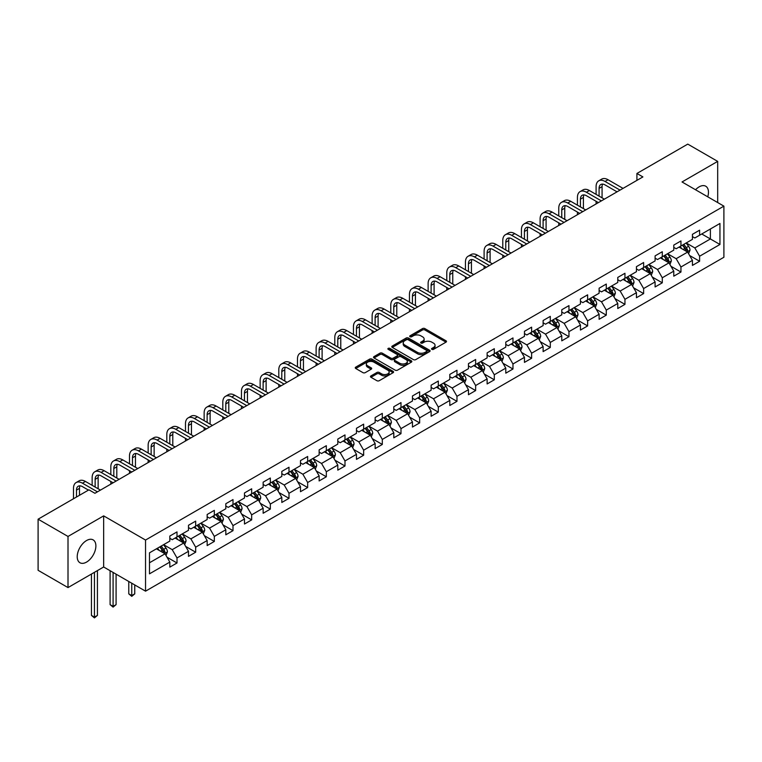 <?xml version="1.0" encoding="UTF-8"?>
<svg xmlns="http://www.w3.org/2000/svg" width="762" height="762" viewBox="0 0 762 762"><rect width="100%" height="100%" fill="white"/><g stroke="black" fill="none" stroke-linecap="round" stroke-linejoin="round"><path stroke-width="1.14" d="M431.883 349.358A1.162 0.667 0 0 0 433.53 349.358L446.008 342.148A1.657 0.962 0 0 0 446.494 341.471A1.657 0.962 0 0 0 446.008 340.795L424.863 328.593A1.657 0.962 0 0 0 422.519 328.593L410.042 335.794A1.162 0.667 0 0 0 409.699 336.271A1.162 0.667 0 0 0 410.042 336.747A1.162 0.667 0 0 0 411.68 336.747L413.299 335.813A5.315 3.067 0 0 1 420.815 335.813L422.577 336.833A5.315 3.067 0 0 1 424.129 338.995A5.315 3.067 0 0 1 422.577 341.166L420.957 342.1A1.162 0.667 0 0 0 420.624 342.576A1.162 0.667 0 0 0 420.957 343.052A1.162 0.667 0 0 0 422.605 343.052L424.215 342.119A5.315 3.067 0 0 1 431.74 342.119L433.502 343.138A5.315 3.067 0 0 1 435.054 345.3A5.315 3.067 0 0 1 433.502 347.472L431.883 348.405A1.162 0.667 0 0 0 431.54 348.882A1.162 0.667 0 0 0 431.883 349.358L431.883 348.405M86.554 562.089A13.202 7.62 120 0 0 95.174 550.459A13.202 7.62 120 0 0 93.154 539.887A13.202 7.62 120 0 0 86.554 540.534A13.202 7.62 120 0 0 77.934 552.164A13.202 7.62 120 0 0 79.953 562.747A13.202 7.62 120 0 0 86.554 562.089M707.746 196.815A13.202 7.62 120 0 0 705.736 186.214A13.202 7.62 120 0 0 699.135 186.871A13.202 7.62 120 0 0 695.544 189.767M370.961 375.914A1.657 0.962 0 0 0 370.475 376.59A1.657 0.962 0 0 0 370.961 377.276L376.895 380.695A1.657 0.962 0 0 0 379.238 380.695L393.097 372.694A1.657 0.962 0 0 0 393.583 372.018A1.657 0.962 0 0 0 393.097 371.342L371.961 359.131A1.657 0.962 0 0 0 369.608 359.131L355.749 367.132A1.657 0.962 0 0 0 355.263 367.817A1.657 0.962 0 0 0 355.749 368.494L362.912 372.628A1.657 0.962 0 0 0 365.265 372.628L371.199 369.208A1.657 0.962 0 0 0 371.685 368.522A1.657 0.962 0 0 0 371.199 367.846L367.646 365.798A4.439 2.562 0 0 1 366.341 363.979A4.439 2.562 0 0 1 369.084 361.617A4.439 2.562 0 0 1 373.923 362.169L387.839 370.208A4.439 2.562 0 0 1 389.144 372.018A4.439 2.562 0 0 1 386.401 374.39A4.439 2.562 0 0 1 381.562 373.828L379.238 372.494A1.657 0.962 0 0 0 376.895 372.494L370.961 375.914L370.961 377.276M103.661 515.874L68.009 536.458L38.1 519.189L38.1 570.309L68.009 587.578L103.661 566.995L145.542 591.169L145.542 540.048L103.661 515.874L103.661 566.995M717.68 202.549L717.68 161.382L682.028 181.966L723.9 206.14L145.542 540.048M717.68 161.382L687.772 144.113L636.918 173.469L636.918 180.375M38.1 519.189L88.944 489.833L94.936 493.29L642.899 176.917L636.918 173.469M413.414 359.607A1.657 0.962 0 0 0 415.766 359.607L429.625 351.606A1.657 0.962 0 0 0 430.111 350.93A1.657 0.962 0 0 0 429.625 350.253L408.48 338.052A1.657 0.962 0 0 0 406.136 338.052L392.278 346.053A1.657 0.962 0 0 0 391.792 346.729A1.657 0.962 0 0 0 392.278 347.405L413.414 359.607M388.687 349.606A1.162 0.667 0 0 1 389.868 349.768L389.868 348.386L411.356 360.797A1.657 0.962 0 0 1 411.842 361.474A1.657 0.962 0 0 1 411.356 362.15L397.507 370.151A1.657 0.962 0 0 1 395.154 370.151L374.018 357.95L374.018 356.597A1.657 0.962 0 0 0 373.532 357.273A1.657 0.962 0 0 0 374.018 357.95M374.018 356.597L379.943 353.168A1.657 0.962 0 0 1 382.295 353.168L390.868 358.121A1.657 0.962 0 0 0 393.211 358.121L397.154 355.844A1.657 0.962 0 0 0 397.64 355.168A1.657 0.962 0 0 0 397.154 354.492L388.22 349.339A1.162 0.667 0 0 1 387.887 348.863A1.162 0.667 0 0 1 388.601 348.244A1.162 0.667 0 0 1 389.868 348.386M145.542 591.169L723.9 257.261L723.9 206.14M167.021 557.222L177.003 562.985L177.003 557.946L188.49 551.317L188.49 556.355L195.672 552.212L195.672 547.173L207.159 540.534L207.159 545.582L214.332 541.439L214.332 536.391L225.819 529.761L225.819 534.8L233.001 530.657L233.001 525.618L244.488 518.989L244.488 524.027L251.66 519.884L251.66 514.845L263.147 508.206L263.147 513.255L270.329 509.111L270.329 504.063L281.816 497.434L281.816 502.472L288.998 498.329L288.998 493.29L300.476 486.661L300.476 491.7L307.658 487.556L307.658 482.517L319.145 475.879L319.145 480.927L326.327 476.783L326.327 471.735L337.804 465.106L337.804 470.144L344.986 466.001L344.986 460.962L356.473 454.333L356.473 459.372L363.655 455.228L363.655 450.19L375.142 443.551L375.142 448.599L382.314 444.456L382.314 439.407L393.802 432.778L393.802 437.826L400.983 433.673L400.983 428.635L412.471 422.005L412.471 427.044L419.643 422.9L419.643 417.862L431.13 411.223L431.13 416.271L438.312 412.128L438.312 407.079L449.799 400.45L449.799 405.498L456.971 401.345L456.971 396.307L468.459 389.677L468.459 394.716L475.64 390.573L475.64 385.534L487.128 378.895L487.128 383.943L494.3 379.8L494.3 374.752L505.787 368.122L505.787 373.17L512.969 369.018L512.969 363.979L524.456 357.349L524.456 362.388L531.628 358.245L531.628 353.206L543.115 346.577L543.115 351.615L550.297 347.472L550.297 342.424L561.784 335.794L561.784 340.843L568.957 336.69L568.957 331.651L580.444 325.022L580.444 330.06L587.626 325.917L587.626 320.878L599.113 314.249L599.113 319.288L606.285 315.144L606.285 310.096L617.772 303.467L617.772 308.515L624.954 304.371L624.954 299.323L636.441 292.694L636.441 297.732L643.623 293.589L643.623 288.55L655.101 281.921L655.101 286.96L662.283 282.816L662.283 277.768L673.77 271.139L673.77 276.187L680.952 272.044L680.952 266.995L692.429 260.366L692.429 265.405L699.611 261.261L699.611 256.223L719.947 244.478L719.947 223.476L710.384 229L710.384 238.954L719.947 244.478M177.003 562.985L169.831 567.128L169.831 562.089L149.485 573.834L149.485 552.831L169.831 541.087L169.831 536.048L177.003 531.905L177.003 536.943L188.49 530.314L188.49 525.275L195.672 521.122L195.672 526.171L207.159 519.541L207.159 514.493L214.332 510.349L214.332 515.398L225.819 508.759L225.819 503.72L233.001 499.577L233.001 504.615L244.488 497.986L244.488 492.947L251.66 488.794L251.66 493.843L263.147 487.213L263.147 482.165L270.329 478.022L270.329 483.07L281.816 476.431L281.816 471.392L288.998 467.249L288.998 472.288L300.476 465.658L300.476 460.619L307.658 456.476L307.658 461.515L319.145 454.885L319.145 449.837L326.327 445.694L326.327 450.742L337.804 444.103L337.804 439.064L344.986 434.921L344.986 439.96L356.473 433.33L356.473 428.292L363.655 424.148L363.655 429.187L375.142 422.558L375.142 417.509L382.314 413.366L382.314 418.414L393.802 411.775L393.802 406.737L400.983 402.593L400.983 407.632L412.471 401.002L412.471 395.964L419.643 391.82L419.643 396.859L431.13 390.23L431.13 385.181L438.312 381.038L438.312 386.086L449.799 379.447L449.799 374.409L456.971 370.265L456.971 375.304L468.459 368.675L468.459 363.636L475.64 359.493L475.64 364.531L487.128 357.902L487.128 352.854L494.3 348.71L494.3 353.758L505.787 347.129L505.787 342.081L512.969 337.937L512.969 342.976L524.456 336.347L524.456 331.308L531.628 327.165L531.628 332.203L543.115 325.574L543.115 320.526L550.297 316.382L550.297 321.431L561.784 314.801L561.784 309.753L568.957 305.61L568.957 310.648L580.444 304.019L580.444 298.98L587.626 294.837L587.626 299.876L599.113 293.246L599.113 288.198L606.285 284.055L606.285 289.103L617.772 282.473L617.772 277.425L624.954 273.282L624.954 278.32L636.441 271.691L636.441 266.652L643.623 262.509L643.623 267.548L655.101 260.918L655.101 255.88L662.283 251.727L662.283 256.775L673.77 250.146L673.77 245.097L680.952 240.954L680.952 245.993L692.429 239.363L692.429 234.325L699.611 230.181L699.611 235.22L719.947 223.476M175.089 538.048L183.709 543.02L172.222 549.659L163.611 544.678M169.831 538.324L172.222 539.706L177.003 536.943M172.222 549.659L177.003 557.946M183.709 543.02L188.49 551.317M193.758 527.275L202.368 532.247L190.881 538.877L182.27 533.905M188.49 527.552L190.881 528.933L195.672 526.171M190.881 538.877L195.672 547.173M202.368 532.247L207.159 540.534M212.417 516.503L221.037 521.475L209.55 528.104L200.939 523.132M207.159 516.779L209.55 518.16L214.332 515.398M209.55 528.104L214.332 536.391M221.037 521.475L225.819 529.761M231.086 505.72L239.697 510.692L228.219 517.331L219.599 512.35M225.819 505.997L228.219 507.378L233.001 504.615M228.219 517.331L233.001 525.618M239.697 510.692L244.488 518.989M249.745 494.948L258.366 499.92L246.878 506.549L238.268 501.577M244.488 495.224L246.878 496.605L251.66 493.843M246.878 506.549L251.66 514.845M258.366 499.92L263.147 508.206M268.415 484.175L277.025 489.147L265.547 495.776L256.927 490.804M263.147 484.451L265.547 485.832L270.329 483.07M265.547 495.776L270.329 504.063M277.025 489.147L281.816 497.434M287.083 473.392L295.694 478.365L284.207 485.003L275.596 480.022M281.816 473.669L284.207 475.05L288.998 472.288M284.207 485.003L288.998 493.29M295.694 478.365L300.476 486.661M305.743 462.62L314.354 467.592L302.876 474.221L294.256 469.249M300.476 462.896L302.876 464.277L307.658 461.515M302.876 474.221L307.658 482.517M314.354 467.592L319.145 475.879M324.412 451.847L333.023 456.819L321.535 463.448L312.925 458.476M319.145 452.123L321.535 453.504L326.327 450.742M321.535 463.448L326.327 471.735M333.023 456.819L337.804 465.106M343.071 441.065L351.692 446.037L340.204 452.676L331.584 447.704M337.804 441.341L340.204 442.722L344.986 439.96M340.204 452.676L344.986 460.962M351.692 446.037L356.473 454.333M361.74 430.292L370.351 435.264L358.864 441.893L350.253 436.921M356.473 430.568L358.864 431.949L363.655 429.187M358.864 441.893L363.655 450.19M370.351 435.264L375.142 443.551M380.4 419.519L389.02 424.491L377.533 431.121L368.913 426.148M375.142 419.795L377.533 421.176L382.314 418.414M377.533 431.121L382.314 439.407M389.02 424.491L393.802 432.778M399.069 408.737L407.68 413.718L396.192 420.348L387.582 415.376M393.802 409.013L396.192 410.394L400.983 407.632M396.192 420.348L400.983 428.635M407.68 413.718L412.471 422.005M417.728 397.964L426.349 402.936L414.861 409.565L406.241 404.593M412.471 398.24L414.861 399.621L419.643 396.859M414.861 409.565L419.643 417.862M426.349 402.936L431.13 411.223M436.397 387.191L445.008 392.163L433.521 398.793L424.91 393.821M431.13 387.467L433.521 388.849L438.312 386.086M433.521 398.793L438.312 407.079M445.008 392.163L449.799 400.45M455.057 376.409L463.677 381.391L452.19 388.02L443.57 383.048M449.799 376.685L452.19 378.066L456.971 375.304M452.19 388.02L456.971 396.307M463.677 381.391L468.459 389.677M473.726 365.636L482.336 370.608L470.849 377.238L462.239 372.266M468.459 365.912L470.849 367.294L475.64 364.531M470.849 377.238L475.64 385.534M482.336 370.608L487.128 378.895M492.385 354.863L501.005 359.835L489.518 366.465L480.898 361.493M487.128 355.14L489.518 356.521L494.3 353.758M489.518 366.465L494.3 374.752M501.005 359.835L505.787 368.122M511.054 344.081L519.665 349.063L508.178 355.692L499.567 350.72M505.787 344.357L508.178 345.738L512.969 342.976M508.178 355.692L512.969 363.979M519.665 349.063L524.456 357.349M529.714 333.308L538.334 338.28L526.847 344.91L518.236 339.938M524.456 333.585L526.847 334.966L531.628 332.203M526.847 344.91L531.628 353.206M538.334 338.28L543.115 346.577M548.383 322.536L556.993 327.508L545.506 334.137L536.896 329.165M543.115 322.812L545.506 324.193L550.297 321.431M545.506 334.137L550.297 342.424M556.993 327.508L561.784 335.794M567.042 311.753L575.662 316.735L564.175 323.364L555.565 318.392M561.784 312.029L564.175 313.42L568.957 310.648M564.175 323.364L568.957 331.651M575.662 316.735L580.444 325.022M585.711 300.98L594.322 305.953L582.844 312.582L574.224 307.61M580.444 301.257L582.844 302.638L587.626 299.876M582.844 312.582L587.626 320.878M594.322 305.953L599.113 314.249M604.371 290.208L612.991 295.18L601.504 301.809L592.893 296.837M599.113 290.484L601.504 291.865L606.285 289.103M601.504 301.809L606.285 310.096M612.991 295.18L617.772 303.467M623.04 279.425L631.65 284.407L620.173 291.036L611.553 286.064M617.772 279.711L620.173 281.092L624.954 278.32M620.173 291.036L624.954 299.323M631.65 284.407L636.441 292.694M641.709 268.653L650.319 273.625L638.832 280.264L630.222 275.282M636.441 268.929L638.832 270.31L643.623 267.548M638.832 280.264L643.623 288.55M650.319 273.625L655.101 281.921M660.368 257.88L668.979 262.852L657.501 269.481L648.881 264.509M655.101 258.156L657.501 259.537L662.283 256.775M657.501 269.481L662.283 277.768M668.979 262.852L673.77 271.139M679.037 247.107L687.648 252.079L676.161 258.709L667.55 253.736M673.77 247.383L676.161 248.764L680.952 245.993M676.161 258.709L680.952 266.995M687.648 252.079L692.429 260.366M701.764 233.982L710.384 238.954L694.83 247.936L686.21 242.954M692.429 236.601L694.83 237.982L699.611 235.22M694.83 247.936L699.611 256.223M68.009 536.458L68.009 587.578M149.485 562.775L165.04 553.803L156.429 548.831M165.04 553.803L169.831 562.089M689.62 255.499L699.611 261.261M670.96 266.271L680.952 272.044M652.291 277.044L662.283 282.816M633.632 287.826L643.623 293.589M614.963 298.599L624.954 304.371M596.303 309.372L606.285 315.144M577.634 320.154L587.626 325.917M558.975 330.927L568.957 336.69M540.306 341.7L550.297 347.472M521.646 352.482L531.628 358.245M502.977 363.255L512.969 369.018M484.308 374.028L494.3 379.8M465.649 384.81L475.64 390.573M446.98 395.583L456.971 401.345M428.32 406.356L438.312 412.128M409.651 417.138L419.643 422.9M390.992 427.911L400.983 433.673M372.323 438.683L382.314 444.456M353.663 449.456L363.655 455.228M334.994 460.238L344.986 466.001M316.335 471.011L326.327 476.783M297.666 481.784L307.658 487.556M279.006 492.566L288.998 498.329M260.337 503.339L270.329 509.111M241.678 514.112L251.66 519.884M223.009 524.894L233.001 530.657M204.349 535.667L214.332 541.439M185.68 546.44L195.672 552.212M432.349 349.52L433.502 348.853A5.315 3.067 0 0 0 435.054 346.681L435.054 345.3M424.129 338.995L424.129 340.376A5.315 3.067 0 0 1 422.577 342.548L421.424 343.214M445.98 342.167L424.863 329.975A1.657 0.962 0 0 0 422.519 329.975L410.499 336.909M429.597 351.625L408.48 339.433A1.657 0.962 0 0 0 406.136 339.433L392.297 347.415L392.278 346.053M426.682 351.406A1.162 0.667 0 0 0 427.025 350.93A1.162 0.667 0 0 0 426.682 350.453L408.127 339.747A1.162 0.667 0 0 0 406.489 339.747L404.784 340.728A5.315 3.067 0 0 0 403.231 342.9A5.315 3.067 0 0 0 404.784 345.062L417.471 352.387A5.315 3.067 0 0 0 424.986 352.387L426.682 351.406L426.682 352.787A1.162 0.667 0 0 0 427.025 352.311L427.025 350.93M403.231 342.9L403.231 344.281A5.315 3.067 0 0 0 404.784 346.443L404.784 345.062M426.682 352.787L424.986 353.768A5.315 3.067 0 0 1 417.471 353.768L404.784 346.443M374.037 357.959L379.943 354.549L379.943 353.168M397.64 355.168L397.64 356.549A1.657 0.962 0 0 1 397.154 357.226L393.211 359.502A1.657 0.962 0 0 1 390.868 359.502L382.295 354.549A1.657 0.962 0 0 0 379.943 354.549M389.868 349.768L411.337 362.169M399.764 363.255A4.439 2.562 0 0 0 404.603 363.807A4.439 2.562 0 0 0 407.346 361.445A4.439 2.562 0 0 0 406.041 359.626L401.145 356.797A1.657 0.962 0 0 0 398.793 356.797L394.859 359.064A1.657 0.962 0 0 0 394.373 359.75A1.657 0.962 0 0 0 394.859 360.426L399.764 363.255L399.764 364.636A4.439 2.562 0 0 0 404.603 365.188A4.439 2.562 0 0 0 407.346 362.826L407.346 361.445M394.373 359.75L394.373 361.131A1.657 0.962 0 0 0 394.859 361.807L394.859 360.426M399.764 364.636L394.859 361.807M389.144 372.018L389.144 373.399A4.439 2.562 0 0 1 386.401 375.771A4.439 2.562 0 0 1 381.562 375.209L379.238 373.875A1.657 0.962 0 0 0 376.895 373.875L370.98 377.285M366.341 363.979L366.341 365.36A4.439 2.562 0 0 0 367.646 367.179L367.646 365.798M371.17 369.218L367.646 367.179M393.097 371.342L393.097 372.694L371.961 360.521A1.657 0.962 0 0 0 369.608 360.521L355.778 368.503M688.591 253.717L690.02 250.127A4.486 2.591 -120 0 0 688.581 246.307L686.114 243.011M681.809 248.707L680.133 246.469M686.953 251.679L687.6 250.317A4.486 2.591 -120 0 0 686.314 247.621L683.847 244.326M682.723 244.973L685.457 248.631A2.286 1.314 60 0 1 685.876 249.326L687.6 250.317M682.409 245.154L684.876 248.45A4.486 2.591 60 0 1 686.162 251.146M596.094 194.386L596.094 186.652A12.687 7.325 60 0 1 598.722 180.842L601.713 179.108A12.687 7.325 60 0 1 608.057 179.737L623.04 188.385M598.722 180.842A12.687 7.325 60 0 1 605.066 181.47L620.049 190.119M617.058 191.843L605.066 184.918A8.458 4.886 -120 0 0 600.837 184.499A8.458 4.886 -120 0 0 599.084 188.376L599.084 196.11M602.609 184.109A8.458 4.886 -120 0 0 602.075 186.652L602.075 197.834M596.094 203.94L596.094 201.292M669.931 264.49L671.351 260.899A4.486 2.591 -120 0 0 669.922 257.089L667.455 253.794M663.15 259.48L661.473 257.242M668.293 262.452L668.931 261.099A4.486 2.591 -120 0 0 667.645 258.394L665.178 255.099M664.054 255.746L666.798 259.404A2.286 1.314 60 0 1 667.207 260.099L668.931 261.099M663.74 255.927L666.217 259.223A4.486 2.591 60 0 1 667.493 261.928M651.262 275.263L652.691 271.682A4.486 2.591 -120 0 0 651.253 267.862L648.786 264.566M644.481 270.262L642.804 268.014M645.081 266.71L647.548 270.005A4.486 2.591 60 0 1 648.833 272.701L650.262 271.872A4.486 2.591 -120 0 0 648.986 269.177L646.509 265.881M645.395 266.529L648.129 270.186A2.286 1.314 60 0 1 648.548 270.881L650.262 271.872M577.434 205.159L577.434 197.425A12.687 7.325 60 0 1 580.063 191.614L583.054 189.89A12.687 7.325 60 0 1 589.397 190.519L604.371 199.168M580.063 191.614A12.687 7.325 60 0 1 586.407 192.243L601.38 200.892M598.389 202.616L586.407 195.701A8.458 4.886 -120 0 0 582.178 195.282A8.458 4.886 -120 0 0 580.425 199.149L580.425 206.883M583.94 194.891A8.458 4.886 -120 0 0 583.416 197.425L583.416 208.617M577.434 214.722L577.434 212.065M558.765 215.932L558.765 208.197A12.687 7.325 60 0 1 561.394 202.387L564.385 200.663A12.687 7.325 60 0 1 570.728 201.292L585.711 209.941M561.394 202.387A12.687 7.325 60 0 1 567.738 203.016L582.72 211.665M579.73 213.398L567.738 206.473A8.458 4.886 -120 0 0 563.509 206.054A8.458 4.886 -120 0 0 561.756 209.921L561.756 217.665M565.28 205.664A8.458 4.886 -120 0 0 564.747 208.197L564.747 219.389M558.765 225.495L558.765 222.847M632.603 286.045L634.022 282.454A4.486 2.591 -120 0 0 632.593 278.635L630.126 275.339M625.821 281.035L624.145 278.797M630.965 284.007L631.603 282.645A4.486 2.591 -120 0 0 630.317 279.949L627.85 276.654M626.726 277.301L629.469 280.959A2.286 1.314 60 0 1 629.879 281.654L631.603 282.645M626.412 277.482L628.879 280.778A4.486 2.591 60 0 1 630.164 283.474M613.934 296.818L615.363 293.227A4.486 2.591 -120 0 0 613.924 289.417L611.457 286.121M607.152 291.808L605.476 289.57M607.752 288.255L610.219 291.551A4.486 2.591 60 0 1 611.505 294.256L612.934 293.427A4.486 2.591 -120 0 0 611.657 290.722L609.181 287.426M608.057 288.074L610.8 291.732A2.286 1.314 60 0 1 611.219 292.427L612.934 293.427M595.274 307.591L596.694 304.009A4.486 2.591 -120 0 0 595.265 300.19L592.798 296.894M588.493 302.59L586.807 300.342M593.636 305.552L594.274 304.2A4.486 2.591 -120 0 0 592.988 301.504L590.521 298.209M589.397 298.856L592.141 302.514A2.286 1.314 60 0 1 592.55 303.2L594.274 304.2M589.083 299.037L591.55 302.333A4.486 2.591 60 0 1 592.836 305.029M540.106 226.714L540.106 218.97A12.687 7.325 60 0 1 542.734 213.17L545.725 211.436A12.687 7.325 60 0 1 552.069 212.065L567.042 220.713M542.734 213.17A12.687 7.325 60 0 1 549.078 213.798L564.051 222.447M561.061 224.171L549.078 217.246A8.458 4.886 -120 0 0 544.849 216.827A8.458 4.886 -120 0 0 543.096 220.704L543.096 228.438M546.611 216.437A8.458 4.886 -120 0 0 546.087 218.97L546.087 230.162M540.106 236.268L540.106 233.62M521.437 237.487L521.437 229.753A12.687 7.325 60 0 1 524.066 223.942L527.056 222.218A12.687 7.325 60 0 1 533.4 222.847L548.383 231.496M524.066 223.942A12.687 7.325 60 0 1 530.409 224.571L545.392 233.22M542.401 234.944L530.409 228.019A8.458 4.886 -120 0 0 526.18 227.609A8.458 4.886 -120 0 0 524.427 231.477L524.427 239.211M527.952 227.219A8.458 4.886 -120 0 0 527.418 229.753L527.418 240.944M521.437 247.05L521.437 244.392M502.777 248.26L502.777 240.525A12.687 7.325 60 0 1 505.406 234.715L508.397 232.991A12.687 7.325 60 0 1 514.741 233.62L529.714 242.268M505.406 234.715A12.687 7.325 60 0 1 511.75 235.344L526.723 243.992M523.732 245.716L511.75 238.801A8.458 4.886 -120 0 0 507.521 238.382A8.458 4.886 -120 0 0 505.768 242.249L505.768 249.993M509.283 237.992A8.458 4.886 -120 0 0 508.759 240.525L508.759 251.717M502.777 257.823L502.777 255.175M576.605 318.373L578.025 314.782A4.486 2.591 -120 0 0 576.596 310.963L574.129 307.667M569.824 313.363L568.147 311.125M570.424 309.81L572.891 313.106A4.486 2.591 60 0 1 574.177 315.801L575.605 314.973A4.486 2.591 -120 0 0 574.329 312.277L571.852 308.981M570.728 309.629L573.472 313.287A2.286 1.314 60 0 1 573.891 313.982L575.605 314.973M484.108 259.042L484.108 251.298A12.687 7.325 60 0 1 486.737 245.497L489.728 243.764A12.687 7.325 60 0 1 496.072 244.392L511.054 253.041M486.737 245.497A12.687 7.325 60 0 1 493.081 246.126L508.063 254.765M505.073 256.499L493.081 249.574A8.458 4.886 -120 0 0 488.852 249.155A8.458 4.886 -120 0 0 487.099 253.032L487.099 260.766M490.623 248.764A8.458 4.886 -120 0 0 490.09 251.298L490.09 262.49M484.108 268.595L484.108 265.948M557.946 329.146L559.365 325.555A4.486 2.591 -120 0 0 557.936 321.745L555.46 318.44M551.164 324.136L549.478 321.897M551.755 320.583L554.222 323.879A4.486 2.591 60 0 1 555.508 326.584L556.946 325.745A4.486 2.591 -120 0 0 555.66 323.05L553.193 319.754M552.069 320.402L554.812 324.06A2.286 1.314 60 0 1 555.222 324.755L556.946 325.745M465.449 269.815L465.449 262.08A12.687 7.325 60 0 1 468.078 256.27L471.068 254.546A12.687 7.325 60 0 1 477.412 255.175L492.385 263.823M468.078 256.27A12.687 7.325 60 0 1 474.421 256.899L489.394 265.547M486.404 267.272L474.421 260.347A8.458 4.886 -120 0 0 470.192 259.928A8.458 4.886 -120 0 0 468.44 263.804L468.44 271.539M471.954 259.547A8.458 4.886 -120 0 0 471.43 262.08L471.43 273.272M465.449 279.378L465.449 276.72M539.277 339.919L540.696 336.337A4.486 2.591 -120 0 0 539.267 332.518L536.8 329.222M532.495 334.909L530.819 332.67M533.095 331.365L535.562 334.661A4.486 2.591 60 0 1 536.848 337.356L538.277 336.528A4.486 2.591 -120 0 0 537 333.832L534.524 330.537M533.4 331.184L536.143 334.842A2.286 1.314 60 0 1 536.562 335.528L538.277 336.528M446.78 280.587L446.78 272.853A12.687 7.325 60 0 1 449.409 267.043L452.399 265.319A12.687 7.325 60 0 1 458.743 265.948L473.726 274.596M449.409 267.043A12.687 7.325 60 0 1 455.752 267.672L470.735 276.32M467.744 278.044L455.752 271.129A8.458 4.886 -120 0 0 451.523 270.71A8.458 4.886 -120 0 0 449.77 274.577L449.77 282.321M453.295 270.32A8.458 4.886 -120 0 0 452.761 272.853L452.761 284.045M446.78 290.151L446.78 287.503M520.617 350.691L522.037 347.11A4.486 2.591 -120 0 0 520.608 343.291L518.131 339.995M513.836 345.691L512.15 343.452M518.97 348.663L519.617 347.301A4.486 2.591 -120 0 0 518.331 344.605L515.864 341.309M514.741 341.957L517.474 345.615A2.286 1.314 60 0 1 517.893 346.31L519.617 347.301M514.426 342.138L516.893 345.434A4.486 2.591 60 0 1 518.179 348.129M428.12 291.37L428.12 283.626A12.687 7.325 60 0 1 430.74 277.825L433.74 276.092A12.687 7.325 60 0 1 440.084 276.72L455.057 285.369M430.74 277.825A12.687 7.325 60 0 1 437.093 278.444L452.066 287.093M449.075 288.827L437.093 281.902A8.458 4.886 -120 0 0 432.864 281.483A8.458 4.886 -120 0 0 431.111 285.359L431.111 293.094M434.626 281.092A8.458 4.886 -120 0 0 434.102 283.626L434.102 294.818M428.12 300.923L428.12 298.275M501.948 361.474L503.368 357.883A4.486 2.591 -120 0 0 501.939 354.073L499.472 350.768M495.167 356.464L493.49 354.225M495.767 352.911L498.234 356.206A4.486 2.591 60 0 1 499.52 358.902L500.948 358.073A4.486 2.591 -120 0 0 499.672 355.378L497.195 352.082M496.072 352.73L498.815 356.387A2.286 1.314 60 0 1 499.234 357.083L500.948 358.073M409.451 302.143L409.451 294.408A12.687 7.325 60 0 1 412.08 288.598L415.071 286.874A12.687 7.325 60 0 1 421.415 287.503L436.397 296.142M412.08 288.598A12.687 7.325 60 0 1 418.424 289.227L433.407 297.875M430.416 299.599L418.424 292.675A8.458 4.886 -120 0 0 414.195 292.256A8.458 4.886 -120 0 0 412.442 296.132L412.442 303.867M415.966 291.865A8.458 4.886 -120 0 0 415.433 294.408L415.433 305.6M409.451 311.706L409.451 309.048M483.279 372.247L484.708 368.665A4.486 2.591 -120 0 0 483.279 364.846L480.803 361.55M476.498 367.236L474.821 364.998M477.098 363.693L479.565 366.989A4.486 2.591 60 0 1 480.851 369.684L482.289 368.856A4.486 2.591 -120 0 0 481.003 366.16L478.536 362.864M477.412 363.512L480.146 367.17A2.286 1.314 60 0 1 480.565 367.856L482.289 368.856M390.782 312.915L390.782 305.181A12.687 7.325 60 0 1 393.411 299.371L396.402 297.647A12.687 7.325 60 0 1 402.755 298.275L417.728 306.924M393.411 299.371A12.687 7.325 60 0 1 399.764 299.999L414.738 308.648M411.747 310.372L399.764 303.457A8.458 4.886 -120 0 0 395.526 303.038A8.458 4.886 -120 0 0 393.783 306.905L393.783 314.649M397.297 302.647A8.458 4.886 -120 0 0 396.773 305.181L396.773 316.373M390.782 322.478L390.782 319.821M464.62 383.019L466.039 379.438A4.486 2.591 -120 0 0 464.61 375.618L462.143 372.323M457.838 378.019L456.162 375.78M462.982 380.981L463.62 379.628A4.486 2.591 -120 0 0 462.334 376.933L459.867 373.637M458.743 374.285L461.486 377.942A2.286 1.314 60 0 1 461.896 378.638L463.62 379.628M458.429 374.466L460.905 377.762A4.486 2.591 60 0 1 462.182 380.457M372.123 323.698L372.123 315.954A12.687 7.325 60 0 1 374.752 310.144L377.742 308.42A12.687 7.325 60 0 1 384.086 309.048L399.069 317.697M374.752 310.144A12.687 7.325 60 0 1 381.095 310.772L396.078 319.421M393.087 321.154L381.095 314.23A8.458 4.886 -120 0 0 376.866 313.811A8.458 4.886 -120 0 0 375.114 317.687L375.114 325.422M378.638 313.42A8.458 4.886 -120 0 0 378.104 315.954L378.104 327.146M372.123 333.251L372.123 330.603M445.951 393.802L447.38 390.211A4.486 2.591 -120 0 0 445.951 386.391L443.474 383.096M439.169 388.791L437.493 386.553M444.313 391.763L444.96 390.401A4.486 2.591 -120 0 0 443.675 387.706L441.208 384.41M440.084 385.058L442.817 388.715A2.286 1.314 60 0 1 443.236 389.411L444.96 390.401M439.769 385.239L442.236 388.534A4.486 2.591 60 0 1 443.522 391.23M353.454 334.47L353.454 326.736A12.687 7.325 60 0 1 356.083 320.926L359.073 319.192A12.687 7.325 60 0 1 365.427 319.821L380.4 328.47M356.083 320.926A12.687 7.325 60 0 1 362.436 321.554L377.409 330.203M374.418 331.927L362.436 325.003A8.458 4.886 -120 0 0 358.197 324.583A8.458 4.886 -120 0 0 356.445 328.46L356.445 336.194M359.969 324.193A8.458 4.886 -120 0 0 359.435 326.736L359.435 337.928M353.454 344.033L353.454 341.376M427.292 404.574L428.711 400.993A4.486 2.591 -120 0 0 427.282 397.173L424.815 393.878M420.51 399.564L418.833 397.326M425.653 402.536L426.291 401.183A4.486 2.591 -120 0 0 425.005 398.488L422.539 395.192M421.415 395.84L424.158 399.498A2.286 1.314 60 0 1 424.567 400.183L426.291 401.183M421.1 396.021L423.577 399.317A4.486 2.591 60 0 1 424.853 402.012M334.794 345.243L334.794 337.509A12.687 7.325 60 0 1 337.423 331.699L340.414 329.975A12.687 7.325 60 0 1 346.758 330.603L361.74 339.252M337.423 331.699A12.687 7.325 60 0 1 343.767 332.327L358.75 340.976M355.759 342.7L343.767 335.785A8.458 4.886 -120 0 0 339.538 335.366A8.458 4.886 -120 0 0 337.785 339.233L337.785 346.977M341.309 334.975A8.458 4.886 -120 0 0 340.776 337.509L340.776 348.701M334.794 354.806L334.794 352.149M408.623 415.347L410.051 411.766A4.486 2.591 -120 0 0 408.623 407.946L406.146 404.651M401.841 410.347L400.164 408.108M406.984 413.309L407.632 411.956A4.486 2.591 -120 0 0 406.346 409.261L403.879 405.965M402.755 406.613L405.489 410.27A2.286 1.314 60 0 1 405.908 410.966L407.632 411.956M402.441 406.794L404.908 410.089A4.486 2.591 60 0 1 406.194 412.785M316.125 356.025L316.125 348.282A12.687 7.325 60 0 1 318.754 342.471L321.745 340.747A12.687 7.325 60 0 1 328.089 341.376L343.071 350.025M318.754 342.471A12.687 7.325 60 0 1 325.098 343.1L340.081 351.749M337.09 353.482L325.098 346.558A8.458 4.886 -120 0 0 320.869 346.138A8.458 4.886 -120 0 0 319.116 350.015L319.116 357.749M322.64 345.748A8.458 4.886 -120 0 0 322.107 348.282L322.107 359.474M316.125 365.579L316.125 362.931M389.963 426.129L391.382 422.539A4.486 2.591 -120 0 0 389.953 418.719L387.487 415.423M383.181 421.119L381.505 418.881M388.325 424.091L388.963 422.729A4.486 2.591 -120 0 0 387.677 420.033L385.21 416.738M384.086 417.385L386.829 421.043A2.286 1.314 60 0 1 387.239 421.738L388.963 422.729M383.772 417.566L386.248 420.862A4.486 2.591 60 0 1 387.525 423.558M297.466 366.798L297.466 359.064A12.687 7.325 60 0 1 300.095 353.254L303.085 351.52A12.687 7.325 60 0 1 309.429 352.149L324.412 360.797M300.095 353.254A12.687 7.325 60 0 1 306.438 353.882L321.421 362.531M318.43 364.255L306.438 357.33A8.458 4.886 -120 0 0 302.209 356.911A8.458 4.886 -120 0 0 300.457 360.788L300.457 368.522M303.981 356.521A8.458 4.886 -120 0 0 303.447 359.064L303.447 370.246M297.466 376.361L297.466 373.704M371.294 436.902L372.723 433.321A4.486 2.591 -120 0 0 371.285 429.501L368.818 426.206M364.512 431.892L362.836 429.654M365.112 428.349L367.579 431.644A4.486 2.591 60 0 1 368.865 434.34L370.303 433.511A4.486 2.591 -120 0 0 369.018 430.816L366.551 427.511M365.427 428.168L368.16 431.825A2.286 1.314 60 0 1 368.579 432.511L370.303 433.511M278.797 377.571L278.797 369.837A12.687 7.325 60 0 1 281.426 364.026L284.417 362.302A12.687 7.325 60 0 1 290.76 362.931L305.743 371.58M281.426 364.026A12.687 7.325 60 0 1 287.769 364.655L302.752 373.304M299.761 375.028L287.769 368.113A8.458 4.886 -120 0 0 283.54 367.694A8.458 4.886 -120 0 0 281.788 371.561L281.788 379.305M285.312 367.303A8.458 4.886 -120 0 0 284.778 369.837L284.778 381.029M278.797 387.134L278.797 384.477M352.635 447.675L354.054 444.094A4.486 2.591 -120 0 0 352.625 440.274L350.158 436.978M345.853 442.674L344.176 440.436M350.996 445.637L351.634 444.284A4.486 2.591 -120 0 0 350.349 441.589L347.882 438.293M346.758 438.941L349.501 442.598A2.286 1.314 60 0 1 349.91 443.293L351.634 444.284M346.443 439.122L348.92 442.417A4.486 2.591 60 0 1 350.196 445.113M260.137 388.353L260.137 380.609A12.687 7.325 60 0 1 262.766 374.799L265.757 373.075A12.687 7.325 60 0 1 272.101 373.704L287.083 382.353M262.766 374.799A12.687 7.325 60 0 1 269.11 375.428L284.093 384.077M281.092 385.81L269.11 378.885A8.458 4.886 -120 0 0 264.881 378.466A8.458 4.886 -120 0 0 263.128 382.343L263.128 390.077M266.643 378.076A8.458 4.886 -120 0 0 266.119 380.609L266.119 391.801M260.137 397.907L260.137 395.259M333.966 458.457L335.394 454.866A4.486 2.591 -120 0 0 333.956 451.047L331.489 447.751M327.184 453.447L325.507 451.209M332.327 456.419L332.975 455.057A4.486 2.591 -120 0 0 331.689 452.361L329.222 449.066M328.098 449.713L330.832 453.371A2.286 1.314 60 0 1 331.251 454.066L332.975 455.057M327.784 449.894L330.251 453.19A4.486 2.591 60 0 1 331.537 455.886M241.468 399.126L241.468 391.392A12.687 7.325 60 0 1 244.097 385.582L247.088 383.848A12.687 7.325 60 0 1 253.432 384.477L268.415 393.125M244.097 385.582A12.687 7.325 60 0 1 250.441 386.21L265.424 394.859M262.433 396.583L250.441 389.658A8.458 4.886 -120 0 0 246.212 389.239A8.458 4.886 -120 0 0 244.459 393.116L244.459 400.85M247.983 388.849A8.458 4.886 -120 0 0 247.45 391.392L247.45 402.574M241.468 408.689L241.468 406.032M315.306 469.23L316.725 465.649A4.486 2.591 -120 0 0 315.297 461.829L312.83 458.534M308.524 464.22L306.848 461.982M313.668 467.192L314.306 465.839A4.486 2.591 -120 0 0 313.02 463.144L310.553 459.838M309.429 460.496L312.172 464.144A2.286 1.314 60 0 1 312.582 464.839L314.306 465.839M309.115 460.667L311.591 463.972A4.486 2.591 60 0 1 312.868 466.668M222.809 409.899L222.809 402.165A12.687 7.325 60 0 1 225.438 396.354L228.429 394.63A12.687 7.325 60 0 1 234.772 395.259L249.755 403.908M225.438 396.354A12.687 7.325 60 0 1 231.781 396.983L246.755 405.632M243.764 407.356L231.781 400.441A8.458 4.886 -120 0 0 227.552 400.021A8.458 4.886 -120 0 0 225.8 403.889L225.8 411.623M229.314 399.631A8.458 4.886 -120 0 0 228.79 402.165L228.79 413.356M222.809 419.462L222.809 416.804M296.637 480.003L298.066 476.421A4.486 2.591 -120 0 0 296.628 472.602L294.161 469.306M289.855 475.002L288.179 472.764M290.455 471.449L292.922 474.745A4.486 2.591 60 0 1 294.208 477.441L295.637 476.612A4.486 2.591 -120 0 0 294.361 473.916L291.884 470.621M290.77 471.268L293.503 474.926A2.286 1.314 60 0 1 293.922 475.621L295.637 476.612M204.14 420.672L204.14 412.937A12.687 7.325 60 0 1 206.769 407.127L209.76 405.403A12.687 7.325 60 0 1 216.103 406.032L231.086 414.68M206.769 407.127A12.687 7.325 60 0 1 213.112 407.756L228.095 416.404M225.104 418.138L213.112 411.213A8.458 4.886 -120 0 0 208.883 410.794A8.458 4.886 -120 0 0 207.131 414.671L207.131 422.405M210.655 410.404A8.458 4.886 -120 0 0 210.121 412.937L210.121 424.129M204.14 430.235L204.14 427.587M277.978 490.785L279.397 487.194A4.486 2.591 -120 0 0 277.968 483.375L275.501 480.079M271.196 485.775L269.519 483.537M276.339 488.747L276.977 487.385A4.486 2.591 -120 0 0 275.692 484.689L273.225 481.393M272.101 482.041L274.844 485.699A2.286 1.314 60 0 1 275.253 486.394L276.977 487.385M271.786 482.222L274.253 485.518A4.486 2.591 60 0 1 275.539 488.213M185.48 431.454L185.48 423.72A12.687 7.325 60 0 1 188.109 417.909L191.1 416.176A12.687 7.325 60 0 1 197.444 416.804L212.417 425.453M188.109 417.909A12.687 7.325 60 0 1 194.453 418.538L209.426 427.187M206.435 428.911L194.453 421.986A8.458 4.886 -120 0 0 190.224 421.567A8.458 4.886 -120 0 0 188.471 425.444L188.471 433.178M191.986 421.176A8.458 4.886 -120 0 0 191.462 423.72L191.462 434.902M185.48 441.007L185.48 438.36M259.309 501.558L260.737 497.977A4.486 2.591 -120 0 0 259.299 494.157L256.832 490.861M252.527 496.548L250.85 494.309M253.127 492.995L255.594 496.3A4.486 2.591 60 0 1 256.88 498.996L258.308 498.167A4.486 2.591 -120 0 0 257.032 495.462L254.556 492.166M253.432 492.814L256.175 496.472A2.286 1.314 60 0 1 256.594 497.167L258.308 498.167M166.811 442.227L166.811 434.492A12.687 7.325 60 0 1 169.44 428.682L172.431 426.958A12.687 7.325 60 0 1 178.775 427.587L193.758 436.235M169.44 428.682A12.687 7.325 60 0 1 175.784 429.311L190.767 437.959M187.776 439.684L175.784 432.768A8.458 4.886 -120 0 0 171.555 432.349A8.458 4.886 -120 0 0 169.802 436.216L169.802 443.951M173.326 431.959A8.458 4.886 -120 0 0 172.793 434.492L172.793 445.684M166.811 451.79L166.811 449.132M240.649 512.331L242.068 508.749A4.486 2.591 -120 0 0 240.64 504.93L238.173 501.634M233.867 507.33L232.191 505.092M239.011 510.292L239.649 508.94A4.486 2.591 -120 0 0 238.363 506.244L235.896 502.949M234.772 503.596L237.515 507.254A2.286 1.314 60 0 1 237.925 507.949L239.649 508.94M234.458 503.777L236.925 507.073A4.486 2.591 60 0 1 238.211 509.768M148.152 452.999L148.152 445.265A12.687 7.325 60 0 1 150.781 439.455L153.772 437.731A12.687 7.325 60 0 1 160.115 438.36L175.089 447.008M150.781 439.455A12.687 7.325 60 0 1 157.124 440.084L172.098 448.732M169.107 450.466L157.124 443.541A8.458 4.886 -120 0 0 152.895 443.122A8.458 4.886 -120 0 0 151.143 446.999L151.143 454.733M154.657 442.732A8.458 4.886 -120 0 0 154.134 445.265L154.134 456.457M148.152 462.563L148.152 459.915M221.98 523.113L223.409 519.522A4.486 2.591 -120 0 0 221.971 515.703L219.504 512.407M215.198 518.103L213.522 515.864M215.798 514.55L218.265 517.846A4.486 2.591 60 0 1 219.551 520.541L220.98 519.713A4.486 2.591 -120 0 0 219.704 517.017L217.227 513.721M216.103 514.369L218.846 518.027A2.286 1.314 60 0 1 219.266 518.722L220.98 519.713M129.483 463.782L129.483 456.047A12.687 7.325 60 0 1 132.112 450.237L135.103 448.504A12.687 7.325 60 0 1 141.446 449.132L156.429 457.781M132.112 450.237A12.687 7.325 60 0 1 138.455 450.866L153.438 459.515M150.447 461.239L138.455 454.314A8.458 4.886 -120 0 0 134.226 453.895A8.458 4.886 -120 0 0 132.474 457.772L132.474 465.506M135.998 453.504A8.458 4.886 -120 0 0 135.465 456.047L135.465 467.23M129.483 473.335L129.483 470.687M203.321 533.886L204.74 530.304A4.486 2.591 -120 0 0 203.311 526.485L200.844 523.189M196.539 528.876L194.853 526.637M197.129 525.323L199.596 528.618A4.486 2.591 60 0 1 200.882 531.324L202.321 530.495A4.486 2.591 -120 0 0 201.035 527.79L198.568 524.494M197.444 525.142L200.187 528.799A2.286 1.314 60 0 1 200.596 529.495L202.321 530.495M131.759 583.216L131.759 595.579L134.75 593.855L134.75 584.94M134.75 593.855L131.759 596.341L128.768 593.855L128.768 581.482M128.768 593.855L131.759 595.579L131.759 596.341M110.823 474.555L110.823 466.82A12.687 7.325 60 0 1 113.452 461.01L116.443 459.286A12.687 7.325 60 0 1 122.787 459.915L137.76 468.563M113.452 461.01A12.687 7.325 60 0 1 119.796 461.639L134.769 470.287M131.778 472.011L119.796 465.096A8.458 4.886 -120 0 0 115.567 464.677A8.458 4.886 -120 0 0 113.814 468.544L113.814 476.279M117.329 464.287A8.458 4.886 -120 0 0 116.805 466.82L116.805 478.012M110.823 484.118L110.823 481.46M184.652 544.659L186.071 541.077A4.486 2.591 -120 0 0 184.642 537.258L182.175 533.962M177.87 539.658L176.193 537.42M178.47 536.105L180.937 539.401A4.486 2.591 60 0 1 182.223 542.096L183.652 541.268A4.486 2.591 -120 0 0 182.375 538.572L179.899 535.276M178.775 535.924L181.518 539.582A2.286 1.314 60 0 1 181.937 540.277L183.652 541.268M113.09 572.433L113.09 606.352L116.081 604.628L116.081 574.167M116.081 604.628L113.09 607.114L110.099 604.628L110.099 570.709M110.099 604.628L113.09 606.352L113.09 607.114M92.154 485.327L92.154 477.593A12.687 7.325 60 0 1 94.783 471.783L97.774 470.059A12.687 7.325 60 0 1 104.118 470.687L119.101 479.336M94.783 471.783A12.687 7.325 60 0 1 101.127 472.411L116.11 481.06M113.119 482.794L101.127 475.869A8.458 4.886 -120 0 0 96.898 475.45A8.458 4.886 -120 0 0 95.145 479.327L95.145 487.061M98.669 475.059A8.458 4.886 -120 0 0 98.136 477.593L98.136 488.785M165.992 555.441L167.411 551.85A4.486 2.591 -120 0 0 165.983 548.03L163.506 544.735M159.21 550.431L157.524 548.192M164.344 553.403L164.992 552.04A4.486 2.591 -120 0 0 163.706 549.345L161.239 546.049M160.115 546.697L162.849 550.354A2.286 1.314 60 0 1 163.268 551.05L164.992 552.04M159.801 546.878L162.268 550.174A4.486 2.591 60 0 1 163.554 552.869M94.431 572.329L94.431 617.134L97.422 615.401L97.422 570.595M97.422 615.401L94.431 617.887L91.44 615.401L91.44 574.053M91.44 615.401L94.431 617.134L94.431 617.887M73.495 498.758L73.495 488.375A12.687 7.325 60 0 1 76.114 482.565L79.115 480.832A12.687 7.325 60 0 1 85.458 481.46L100.432 490.109M76.114 482.565A12.687 7.325 60 0 1 82.467 483.194L97.441 491.842M88.468 490.109L82.467 486.642A8.458 4.886 -120 0 0 78.238 486.223A8.458 4.886 -120 0 0 76.486 490.099L76.486 497.034M80 485.832A8.458 4.886 -120 0 0 79.477 488.375L79.477 495.31M433.502 348.853L433.502 347.472M420.957 343.052L420.957 342.1M422.577 342.548L422.577 341.166M410.042 336.747L410.042 335.794M422.519 329.975L422.519 328.593M424.863 329.975L424.863 328.593M446.008 342.148L446.008 340.795M406.136 339.433L406.136 338.052M408.48 339.433L408.48 338.052M429.625 351.606L429.625 350.253M417.471 353.768L417.471 352.387M424.986 353.768L424.986 352.387M382.295 354.549L382.295 353.168M390.868 359.502L390.868 358.121M393.211 359.502L393.211 358.121M397.154 357.226L397.154 355.844M411.356 362.15L411.356 360.797M376.895 373.875L376.895 372.494M379.238 373.875L379.238 372.494M381.562 375.209L381.562 373.828M371.199 369.208L371.199 367.846M355.749 368.494L355.749 367.132M369.608 360.521L369.608 359.131M371.961 360.521L371.961 359.131M687.21 251.822L689.991 250.212M686.314 247.621L688.581 246.307M683.123 249.46L684.876 248.45M608.057 179.737L605.066 181.47M602.075 186.652L599.084 188.376M668.541 262.595L671.322 260.995M667.645 258.394L669.922 257.089M664.454 260.242L666.217 259.223M649.872 273.377L652.663 271.767M648.986 269.177L651.253 267.862M645.795 271.015L647.548 270.005M589.397 190.519L586.407 192.243M583.416 197.425L580.425 199.149M570.728 201.292L567.738 203.016M564.747 208.197L561.756 209.921M631.212 284.15L633.994 282.54M630.317 279.949L632.593 278.635M627.126 281.788L628.879 280.778M612.543 294.923L615.325 293.322M611.657 290.722L613.924 289.417M608.467 292.57L610.219 291.551M593.884 305.695L596.665 304.095M592.988 301.504L595.265 300.19M589.798 303.343L591.55 302.333M552.069 212.065L549.078 213.798M546.087 218.97L543.096 220.704M533.4 222.847L530.409 224.571M527.418 229.753L524.427 231.477M514.741 233.62L511.75 235.344M508.759 240.525L505.768 242.249M575.215 316.478L577.996 314.868M574.329 312.277L576.596 310.963M571.138 314.115L572.891 313.106M496.072 244.392L493.081 246.126M490.09 251.298L487.099 253.032M556.555 327.25L559.337 325.65M555.66 323.05L557.936 321.745M552.469 324.898L554.222 323.879M477.412 255.175L474.421 256.899M471.43 262.08L468.44 263.804M537.886 338.023L540.668 336.423M537 333.832L539.267 332.518M533.81 335.671L535.562 334.661M458.743 265.948L455.752 267.672M452.761 272.853L449.77 274.577M519.227 348.805L522.008 347.196M518.331 344.605L520.608 343.291M515.141 346.443L516.893 345.434M440.084 276.72L437.093 278.444M434.102 283.626L431.111 285.359M500.558 359.578L503.339 357.969M499.672 355.378L501.939 354.073M496.481 357.226L498.234 356.206M421.415 287.503L418.424 289.227M415.433 294.408L412.442 296.132M481.898 370.351L484.68 368.751M481.003 366.16L483.279 364.846M477.812 367.998L479.565 366.989M402.755 298.275L399.764 299.999M396.773 305.181L393.783 306.905M463.229 381.133L466.011 379.524M462.334 376.933L464.61 375.618M459.153 378.771L460.905 377.762M384.086 309.048L381.095 310.772M378.104 315.954L375.114 317.687M444.57 391.906L447.351 390.296M443.675 387.706L445.951 386.391M440.484 389.553L442.236 388.534M365.427 319.821L362.436 321.554M359.435 326.736L356.445 328.46M425.901 402.679L428.682 401.079M425.005 398.488L427.282 397.173M421.824 400.326L423.577 399.317M346.758 330.603L343.767 332.327M340.776 337.509L337.785 339.233M407.241 413.461L410.023 411.851M406.346 409.261L408.623 407.946M403.155 411.099L404.908 410.089M328.089 341.376L325.098 343.1M322.107 348.282L319.116 350.015M388.572 424.234L391.354 422.624M387.677 420.033L389.953 418.719M384.496 421.881L386.248 420.862M309.429 352.149L306.438 353.882M303.447 359.064L300.457 360.788M369.913 435.007L372.694 433.407M369.018 430.816L371.285 429.501M365.827 432.654L367.579 431.644M290.76 362.931L287.769 364.655M284.778 369.837L281.788 371.561M351.244 445.789L354.025 444.179M350.349 441.589L352.625 440.274M347.158 443.427L348.92 442.417M272.101 373.704L269.11 375.428M266.119 380.609L263.128 382.343M332.584 456.562L335.366 454.952M331.689 452.361L333.956 451.047M328.498 454.209L330.251 453.19M253.432 384.477L250.441 386.21M247.45 391.392L244.459 393.116M313.915 467.335L316.697 465.734M313.02 463.144L315.297 461.829M309.829 464.982L311.591 463.972M234.772 395.259L231.781 396.983M228.79 402.165L225.8 403.889M295.246 478.117L298.037 476.507M294.361 473.916L296.628 472.602M291.17 475.755L292.922 474.745M216.103 406.032L213.112 407.756M210.121 412.937L207.131 414.671M276.587 488.89L279.368 487.28M275.692 484.689L277.968 483.375M272.501 486.527L274.253 485.518M197.444 416.804L194.453 418.538M191.462 423.72L188.471 425.444M257.918 499.662L260.699 498.062M257.032 495.462L259.299 494.157M253.841 497.31L255.594 496.3M178.775 427.587L175.784 429.311M172.793 434.492L169.802 436.216M239.258 510.445L242.04 508.835M238.363 506.244L240.64 504.93M235.172 508.083L236.925 507.073M160.115 438.36L157.124 440.084M154.134 445.265L151.143 446.999M220.589 521.218L223.371 519.608M219.704 517.017L221.971 515.703M216.513 518.855L218.265 517.846M141.446 449.132L138.455 450.866M135.465 456.047L132.474 457.772M201.93 531.99L204.711 530.39M201.035 527.79L203.311 526.485M197.844 529.638L199.596 528.618M122.787 459.915L119.796 461.639M116.805 466.82L113.814 468.544M183.261 542.773L186.042 541.163M182.375 538.572L184.642 537.258M179.184 540.41L180.937 539.401M104.118 470.687L101.127 472.411M98.136 477.593L95.145 479.327M164.602 553.545L167.383 551.936M163.706 549.345L165.983 548.03M160.515 551.183L162.268 550.174M85.458 481.46L82.467 483.194M79.477 488.375L76.486 490.099"/></g></svg>

